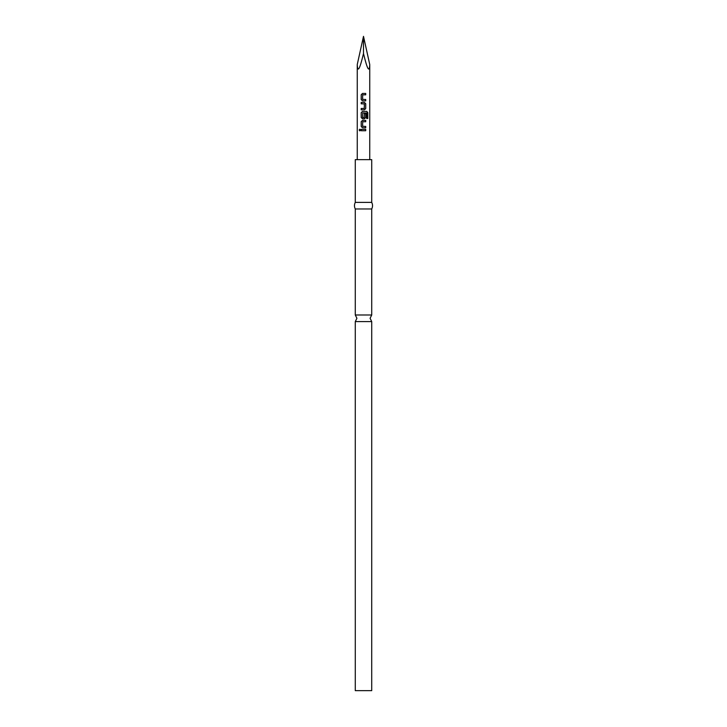 <?xml version="1.0" encoding="UTF-8"?>
<svg xmlns="http://www.w3.org/2000/svg" width="727" height="727" viewBox="0 0 727 727"><rect width="100%" height="100%" fill="white"/><g stroke="black" fill="none" stroke-linecap="round" stroke-linejoin="round"><path stroke-width="1.09" d="M359.165 130.042L359.81 129.188L360.519 130.042L359.81 130.896L359.165 130.042M359.856 130.896L359.283 130.042L359.865 129.188M371.724 315L355.276 315L356.921 318.29L355.276 321.579L371.724 321.579L370.079 318.29L371.724 315L371.724 208.967C372.815 206.777 372.815 204.587 371.724 202.388L371.724 159.649L355.276 159.649L355.276 202.388L371.724 202.388M355.285 596.713L355.276 690.65L371.724 690.65L371.715 650.965M371.724 650.956L371.715 596.713M355.276 315L355.276 208.967L371.724 208.967M363.5 53.516L363.5 36.35L369.743 64.53C369.352 73.091 367.271 69.419 363.5 53.516C359.729 69.419 357.648 73.091 357.257 64.53L357.257 159.649M363.5 93.447L365.708 93.447L365.708 94.828L362.691 94.828L362.609 99.39L365.717 99.481L365.717 100.862L362.519 100.862L361.201 99.572L361.201 94.737L362.509 93.447L363.5 93.447L362.509 93.447M364.809 99.481L365.717 99.481M363.5 102.425L364.418 102.425L365.717 103.716L365.717 108.541L364.445 109.832L361.21 109.832L361.21 108.45L364.263 108.45L364.336 103.897L361.21 103.807L361.21 102.425L363.5 102.425M363.5 111.395L366.79 111.395L367.789 112.685L367.789 118.483L366.708 118.483L366.708 113.021L362.709 112.93L362.619 117.483L364.263 117.583L364.354 113.557L365.717 113.557L365.717 117.52L364.445 118.81L362.519 118.81L361.21 117.52L361.21 112.685L362.519 111.395L363.5 111.395L362.519 111.395M363.945 112.921L363.418 112.921M363.5 120.373L365.717 120.373L365.717 121.754L362.709 121.754L362.619 126.307L365.717 126.407L365.717 127.788L362.519 127.788L361.21 126.498L361.21 121.663L362.519 120.373L365.717 120.373M364.854 126.407L365.717 126.407M363.5 129.351L365.717 129.351L365.717 130.733L361.21 130.733L361.21 129.351L363.5 129.351L361.21 129.351M362.082 103.797L361.21 103.807M363.5 36.35L357.257 64.53M361.274 130.733L361.274 129.351M365.663 129.351L365.717 130.733M365.663 130.733L363.5 130.733M362.519 127.788L361.21 126.498M362.637 126.307L365.663 126.407L365.663 127.788M365.663 120.373L365.663 121.754M361.274 126.498L361.21 121.663M361.274 121.663L362.546 120.373M366.699 111.395L367.68 112.685L367.789 118.483M367.68 118.483L366.626 118.483M363.5 118.81L362.546 118.81L361.264 117.52L361.21 112.685M361.264 112.685L362.546 111.395M364.336 113.557L365.663 113.557L365.717 117.52M365.663 117.52L364.418 118.81M362.637 117.483L364.245 117.583M364.309 103.897L361.274 103.807L361.264 102.425L364.4 102.425L365.663 103.716L365.717 108.541M365.663 108.541L364.418 109.832M363.5 108.45L364.263 108.45M363.5 109.832L361.21 109.832M361.264 109.832L361.274 108.45M362.546 100.862L361.201 99.572M362.628 99.39L365.654 99.481L365.717 100.862M365.654 100.862L363.5 100.862M365.654 93.447L365.708 94.828M365.654 94.828L362.718 94.828M361.264 99.572L361.201 94.737M361.264 94.737L362.537 93.447M371.724 596.703L371.724 321.579M369.743 64.53L369.743 159.649M355.276 208.967C354.185 206.777 354.185 204.587 355.276 202.388M355.276 596.703L355.276 321.579"/></g></svg>
